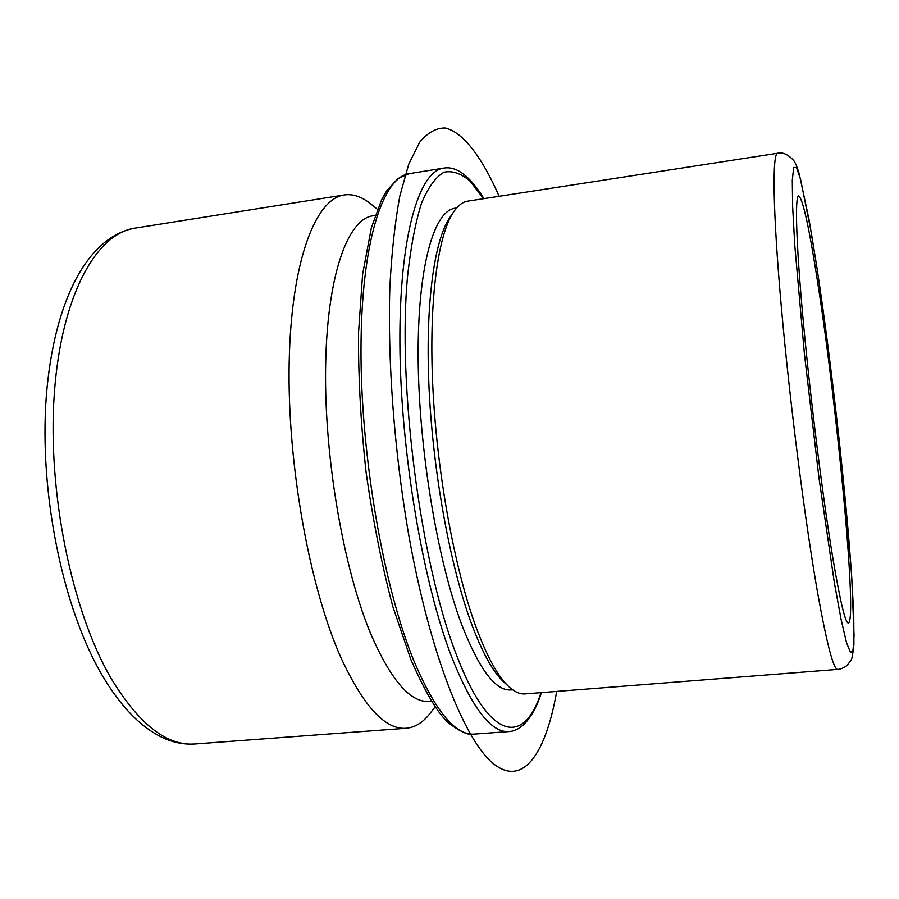 <?xml version="1.0" encoding="UTF-8"?>
<svg xmlns="http://www.w3.org/2000/svg" width="899" height="899" viewBox="0 0 899 899"><rect width="100%" height="100%" fill="white"/><g stroke="black" fill="none" stroke-linecap="round" stroke-linejoin="round"><path stroke-width="1.35" d="M833.115 559.695C840.34 602.083 845.42 623.198 848.353 623.041C857.534 621.254 837.587 410.158 818.045 284.837C809.415 228.604 802.964 198.96 798.683 195.915C794.727 195.993 796.064 243.64 803.38 322.516C810.673 401.235 823.136 500.204 833.115 559.695M777.68 153.246L467.738 201.151C462.625 201.915 457.849 205.601 453.422 212.231C437.622 235.83 428.643 302.592 432.891 388.233C437.139 473.807 454.613 568.707 475.931 626.817C486.91 656.427 497.788 676.284 508.553 686.386C514.385 691.825 519.88 694.32 525.038 693.893L837.699 669.395C840.003 669.485 843.071 668.215 846.88 665.586C852.151 658.709 851.78 662.057 853.926 644.549L853.735 613.612L851.173 568.82L840.554 452.624C833.429 387.233 825.619 325.977 817.135 268.868L809.078 219.805L799.29 174.08C796.008 163.64 795.637 163.832 793.705 160.472C787.974 154.381 782.636 151.976 777.68 153.246C772.117 153.369 772.758 210.681 781.377 307.469C789.951 404.033 805.549 525.454 818.247 596.284C827.215 645.46 833.699 669.834 837.699 669.395M450.253 216.906L449.545 217.94C433.925 241.28 425.047 306.66 429.149 390.267C433.251 473.795 450.343 566.381 471.301 623.254C482.111 652.247 492.832 671.733 503.474 681.712L504.395 682.566M456.636 207.984L454.961 208.242C433.88 210.849 417.597 266.801 418.159 357.353C418.653 447.691 437.15 559.347 461.524 624.142C479.066 669.249 495.551 691.174 510.969 689.926L512.655 689.791M375.13 215.457L372.815 215.816C347.565 219.075 326.888 276.072 325.595 367.59C324.247 458.906 343.969 571.27 371.714 636.11C391.661 681.127 410.843 702.883 429.273 701.389L431.61 701.209M435.24 706.704L430.565 712.716C423.395 722.234 415.293 727.415 406.258 728.246C385.469 729.954 363.837 706.738 341.362 658.596C309.616 588.148 287.129 463.929 289.163 362.803C291.096 261.452 315.369 198.78 344.25 194.959C353.228 193.701 362.308 196.881 371.478 204.511L377.4 209.287M499.136 196.297C482.224 157.685 463.423 132.22 445.219 128.018C436.217 127.838 427.699 132.58 419.664 142.256L408.775 164.079L399.853 195.937C394.998 221.986 391.661 252.484 389.84 287.433C387.559 360.387 394.133 449.511 408.258 532.332C429.576 653.449 464.94 741.821 494.259 764.364C523.769 786.928 546.008 752.429 556.706 691.41M194.926 743.979C185.385 744.63 175.833 743.057 166.259 739.259C142.795 729.37 121.365 707.929 101.969 674.924C62.57 607.758 39.017 492.146 46.299 396.38C53.884 301.109 87.428 236.594 134.94 228.144C96.092 233.583 61.143 295.906 54.277 394.144C47.299 492.169 71.83 611.23 111.116 678.419C139.008 724.336 166.944 746.192 194.926 743.979L406.258 728.246M817.191 269.329L811.201 232.111L800.593 179.452L796.525 167.562L793.671 167.461L792.289 180.294L792.626 206.5L794.795 245.551L804.414 353.925L818.989 478.066L834.396 582.923L841.071 619.344L846.532 642.695L850.566 652.64L853.061 649.82L854.05 635.503L851.847 579.068C846.206 494.36 831.519 363.646 817.191 269.329M474.47 734.067C469.514 735.652 461.648 732.505 450.882 724.65C440.004 717.031 426.677 695.365 410.899 659.652L392.796 606.477C381.828 565.111 372.928 520.375 366.095 472.29C360.791 423.811 358.263 377.423 358.499 333.124L362.6 274.285L371.399 227.627L381.715 199.533L386.817 190.655L397.942 178.541L409.303 173.642C382.794 177.047 361.241 242.28 360.993 349.082C360.668 455.647 383.525 587.002 413.978 661.068C435.352 711.356 455.523 735.685 474.47 734.067L509.048 731.55C525.263 730.629 536.433 708.895 541.4 692.612M483.583 198.701L470.267 181.34C461.277 173.496 452.512 170.45 443.971 172.226C435.7 177.013 428.227 187.307 421.564 203.107C415.518 222.132 410.877 246.304 407.629 275.633C397.122 383.817 420.35 562.718 456.321 654.539C489.539 741.967 524.207 745.293 541.018 692.646M409.303 173.642L443.544 168.158C418.833 171.271 399.235 236.527 399.898 343.868C400.471 450.961 422.935 583.215 451.995 657.843C472.368 708.513 491.393 733.078 509.048 731.55M503.474 681.712L508.553 686.386M449.545 217.94L453.422 212.231M134.94 228.144L344.25 194.959M483.954 198.645C469.896 175.923 456.422 165.764 443.544 168.158"/></g></svg>
